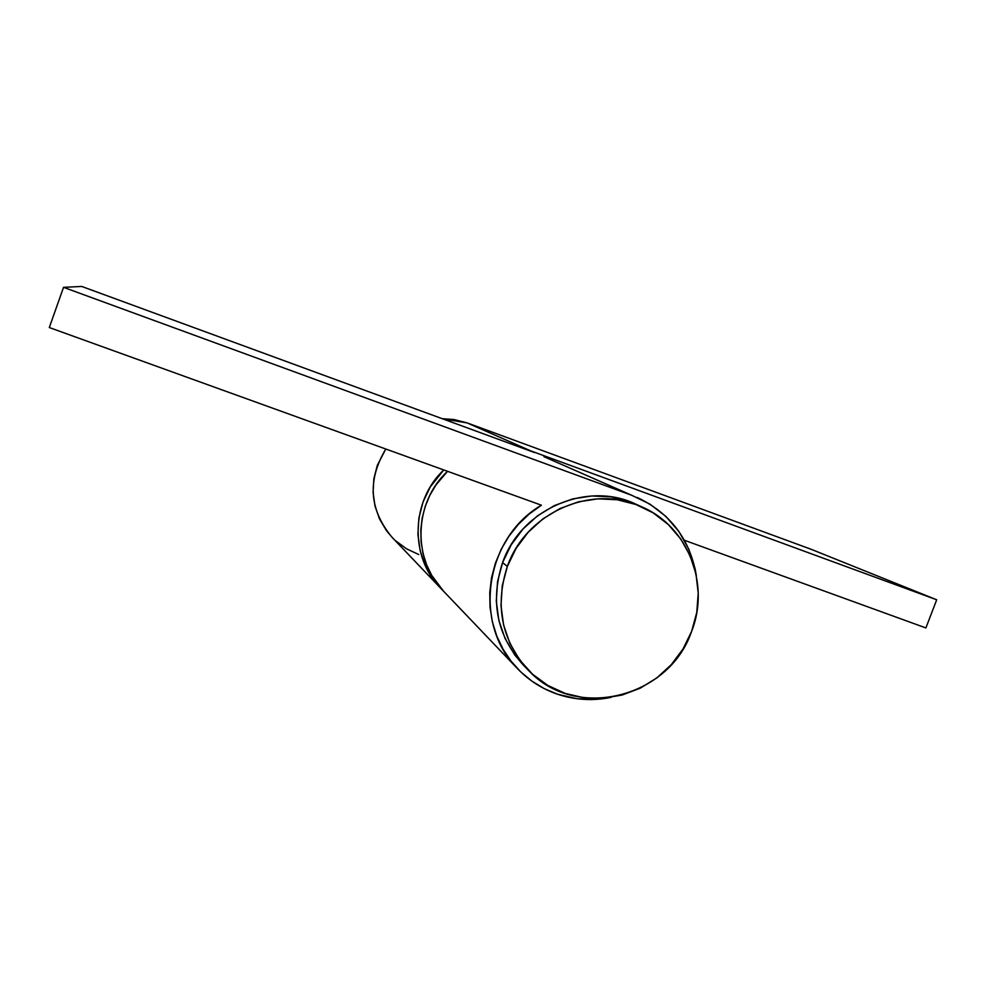 <?xml version="1.0" encoding="UTF-8"?>
<svg xmlns="http://www.w3.org/2000/svg" width="986" height="986" viewBox="0 0 986 986"><rect width="100%" height="100%" fill="white"/><g stroke="black" fill="none" stroke-linecap="round" stroke-linejoin="round"><path stroke-width="1.48" d="M530.53 450.787L467.179 422.92L442.344 418.73L453.991 419.518L467.179 422.92L810.985 549.227L936.7 599.784L925.891 627.934L684.407 540.279L925.891 627.934L936.7 599.784L530.53 450.787L936.7 599.784L810.985 549.227L467.179 422.92L530.53 450.787L524.17 448.741L530.53 450.787M441.974 589.517L440.409 587.927C409.523 557.041 410.879 500.728 443.749 469.952L430.29 486.887L423.08 501.874L418.902 517.921L417.916 534.412L420.159 550.681L425.533 566.1L433.803 580.064L441.974 589.529M385.809 449.024C367.137 480.342 369.22 509.762 392.058 537.308L440.409 587.927M418.791 554.539L406.515 548.82L395.62 540.772M392.268 537.518L386.5 530.702L379.536 518.981L375 506.077L373.09 492.482L373.867 478.715L377.33 465.318L385.797 449.024M637.202 497.474L637.572 497.634C670.455 513.398 690.04 539.379 696.326 575.59M610.975 697.398C592.759 701.071 574.924 700.011 557.472 694.206L577.093 698.741L597.306 699.296L610.987 697.398M541.413 505.202L529.223 514.002L518.316 524.416L508.924 536.236L501.245 549.227L495.416 563.129L491.558 577.648L489.759 592.5L490.042 607.364L492.396 621.956L496.759 635.982L503.045 649.17L511.118 661.236L520.818 671.959L531.922 681.141L544.223 688.61L557.472 694.206C542.189 688.943 528.915 680.476 517.65 668.804C472.504 624.508 484.545 538.294 541.413 505.202L49.3 327.537L541.413 505.202M696.338 575.602L695.044 568.466L688.82 549.202L678.972 531.614L665.833 516.381L649.897 504.117L631.755 495.292L63.535 287.333L49.3 327.537L63.535 287.333L81.715 286.445L534.572 452.562L81.715 286.445L63.535 287.333L631.755 495.292L543.915 456.666M517.65 668.804L443.503 591.156C412.062 559.752 413.75 502.293 447.545 471.32L435.985 484.902L429.859 495.268L425.237 506.36L422.205 517.97L420.812 529.839L421.084 541.758L423.031 553.454L426.581 564.719L431.683 575.319L443.614 591.292M642.157 507.026L636.007 504.24C587.249 480.478 520.978 509.059 502.577 562.612L507.359 566.408C526.031 512.128 593.178 483.152 642.552 507.211C688.129 526.98 710.314 584.353 691.617 631.373C669.137 698.174 575.208 721.382 528.348 670.209C501.627 640.518 494.627 605.922 507.359 566.408L502.577 562.612L497.548 581.629L496.291 601.127L498.842 620.342L505.078 638.521L514.741 654.95L523.591 665.34M639.248 505.781L629.425 501.541L610.987 496.87L591.846 495.97L572.743 498.904L554.428 505.584L537.629 515.74L523.011 529.001L511.179 544.839L502.577 562.612C490.005 601.608 496.932 635.76 523.332 665.069L528.065 669.913M507.359 566.408L502.268 585.672L500.987 605.441L503.563 624.902L509.873 643.316L519.659 659.954L532.514 674.202L547.92 685.492L565.274 693.441L583.909 697.755L603.099 698.285L622.117 695.031L640.271 688.154L656.861 677.9L671.293 664.675L683.027 648.973L691.617 631.373L696.757 612.528L698.236 593.141L695.98 573.938L690.077 555.636L680.722 538.935L668.249 524.478L653.114 512.843L635.884 504.487L617.211 499.742L597.824 498.842L578.462 501.825L559.912 508.591L542.892 518.895L528.089 532.341L516.085 548.389L507.359 566.408"/></g></svg>
